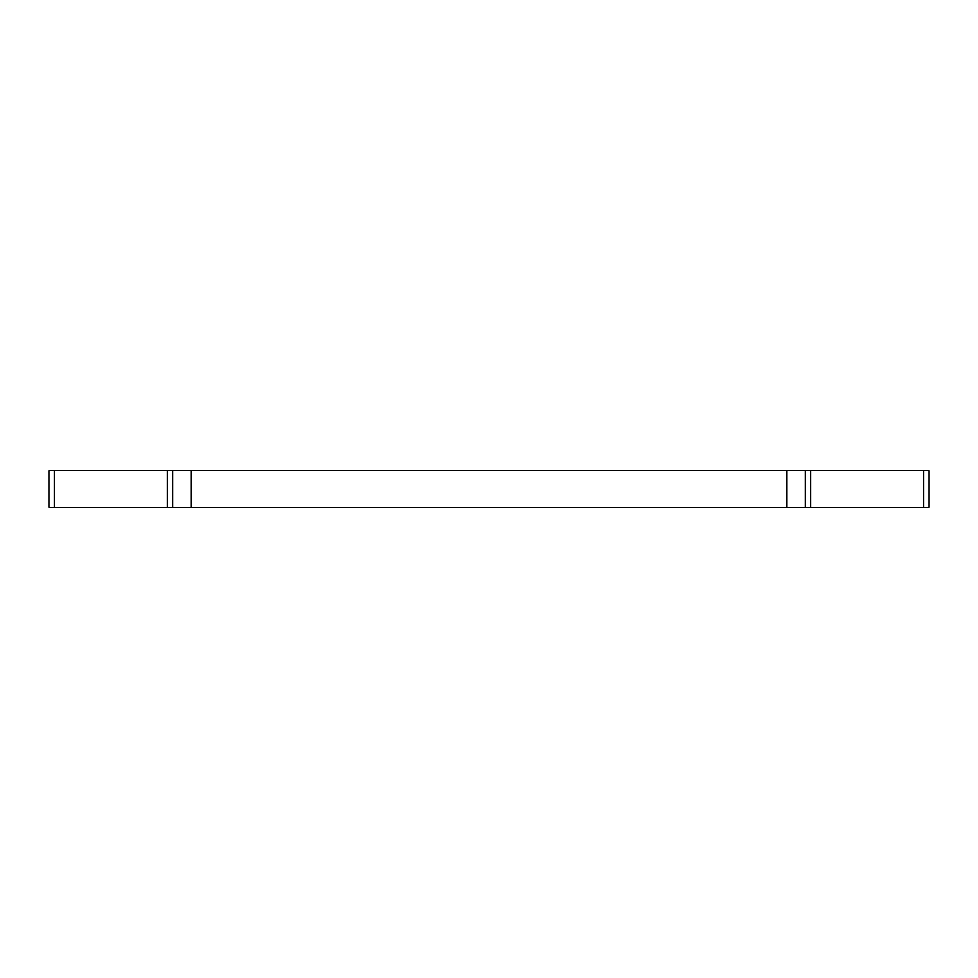 <?xml version="1.0" encoding="UTF-8"?>
<svg xmlns="http://www.w3.org/2000/svg" width="978" height="978" viewBox="0 0 978 978"><rect width="100%" height="100%" fill="white"/><g stroke="black" fill="none" stroke-linecap="round" stroke-linejoin="round"><path stroke-width="1.47" d="M48.9 507.337L805.322 507.337L805.322 470.662L48.9 470.662L48.9 507.337L48.9 470.662M805.322 507.337L929.1 507.337L929.1 470.662L805.322 470.662M172.678 470.662L172.678 507.337M191.016 507.337L191.016 470.662M810.689 507.337L810.689 470.662M54.267 507.337L54.267 470.662M167.311 470.662L167.311 507.337M786.984 470.662L786.984 507.337M923.733 470.662L923.733 507.337"/></g></svg>

